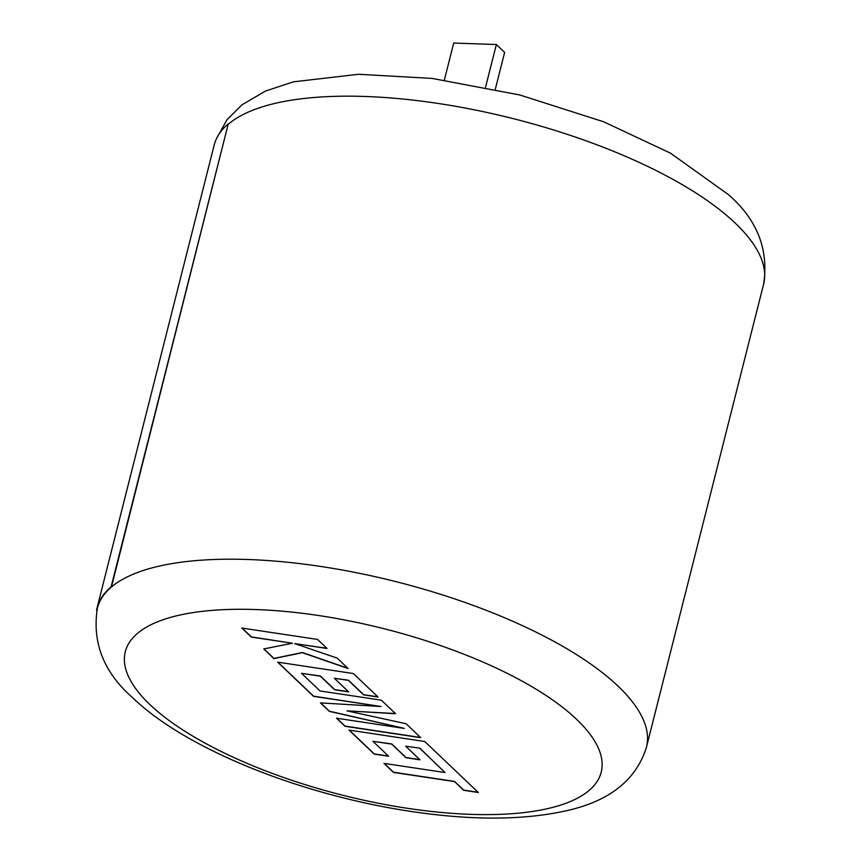 <?xml version="1.0" encoding="UTF-8"?>
<svg xmlns="http://www.w3.org/2000/svg" width="861" height="861" viewBox="0 0 861 861"><rect width="100%" height="100%" fill="white"/><g stroke="black" fill="none" stroke-linecap="round" stroke-linejoin="round"><path stroke-width="1.29" d="M111.101 586.89L111.446 587.008A283.194 98.972 14.2 0 1 353.462 572.124A283.194 98.972 14.2 0 1 618.026 686.109A283.194 98.972 14.2 0 1 646.471 747.133C636.29 779.862 609.717 801.031 566.764 810.664C523.068 820.436 470.3 820.555 408.448 811.04C300.241 794.499 186.224 749.414 132.605 697.679C103.718 672.355 91.976 642.521 97.379 608.189A283.194 98.972 14.2 0 1 111.446 587.008L228.262 123.855A283.57 99.112 -165.8 0 0 214.185 145.068L97.013 608.103A283.57 99.112 14.2 0 1 111.101 586.89L228.262 123.855M419.802 748.349L445.051 772.554L383.931 763.352L393.434 772.392L454.554 781.594L463.681 790.29L478.307 792.497L424.753 741.504L349.006 730.096L374.212 754.096L388.602 756.238L372.899 741.289L391.701 744.108L406.015 757.734L420.007 759.832L405.692 746.207L419.845 748.177L445.051 772.554M420.738 737.673L406.101 723.746L347.015 710.874L395.565 713.715L381.358 700.187L320.023 690.952L301.533 673.345L320.335 676.165L334.649 689.79L348.64 691.889L334.326 678.253L348.436 680.394L363.633 694.87L378.033 697.023L353.387 673.55L277.629 662.141L313.565 696.355L380.992 706.504L320.432 702.899L329.322 711.358L404.261 728.395L336.511 718.203L344.992 726.275L420.738 737.673M317.548 639.432L241.801 628.035L251.294 637.065L292.406 643.242L263.757 648.936L273.906 658.6L302.319 652.681L348.124 668.545L337.146 658.095L294.763 643.63L327.051 648.473L317.548 639.432M485.572 87.155L496.366 44.514L453.704 43.05L444.351 80.041M496.366 44.514L504.632 52.392L495.323 89.21M96.884 610.298L96.55 610.223A283.57 99.112 14.2 0 1 97.013 608.103M294.763 643.63L326.825 648.268M263.94 648.893L273.949 658.428L302.362 652.509L347.822 668.254M242.07 628.078L251.337 636.892L292.406 643.242M336.78 718.246L345.035 726.103L420.512 737.468M320.669 702.91L329.365 711.186L404.261 728.395M277.899 662.184L313.608 696.183L380.992 706.504M334.326 678.253L348.479 680.222L363.676 694.698L377.807 696.807M301.533 673.345L320.378 675.993L334.692 689.618L348.425 691.674M347.015 710.874L395.371 713.532M405.692 746.207L419.845 748.177M372.899 741.289L391.744 743.936L406.058 757.562L419.781 759.617M349.265 730.139L374.255 753.924L388.376 756.033M384.2 763.384L393.477 772.22L454.597 781.422L463.724 790.118L478.092 792.281M149.965 704.632A245.45 85.777 -165.8 0 0 470.816 814.355A245.45 85.777 -165.8 0 0 576.536 719.269A245.45 85.777 -165.8 0 0 255.685 609.545A245.45 85.777 -165.8 0 0 149.965 704.632M216.724 138.169L226.981 119.733L241.855 104.891L265.5 91.062L293.386 81.838L358.531 74.283L432.05 78.416L519.893 95.001L603.712 121.81L670.515 153.172L728.417 194.608C757.153 219.587 768.895 249.421 763.632 284.098A283.194 98.972 -165.8 0 0 735.186 223.074A283.194 98.972 -165.8 0 0 470.623 109.089A283.194 98.972 -165.8 0 0 228.617 123.984M646.471 747.133L763.632 284.098"/></g></svg>
